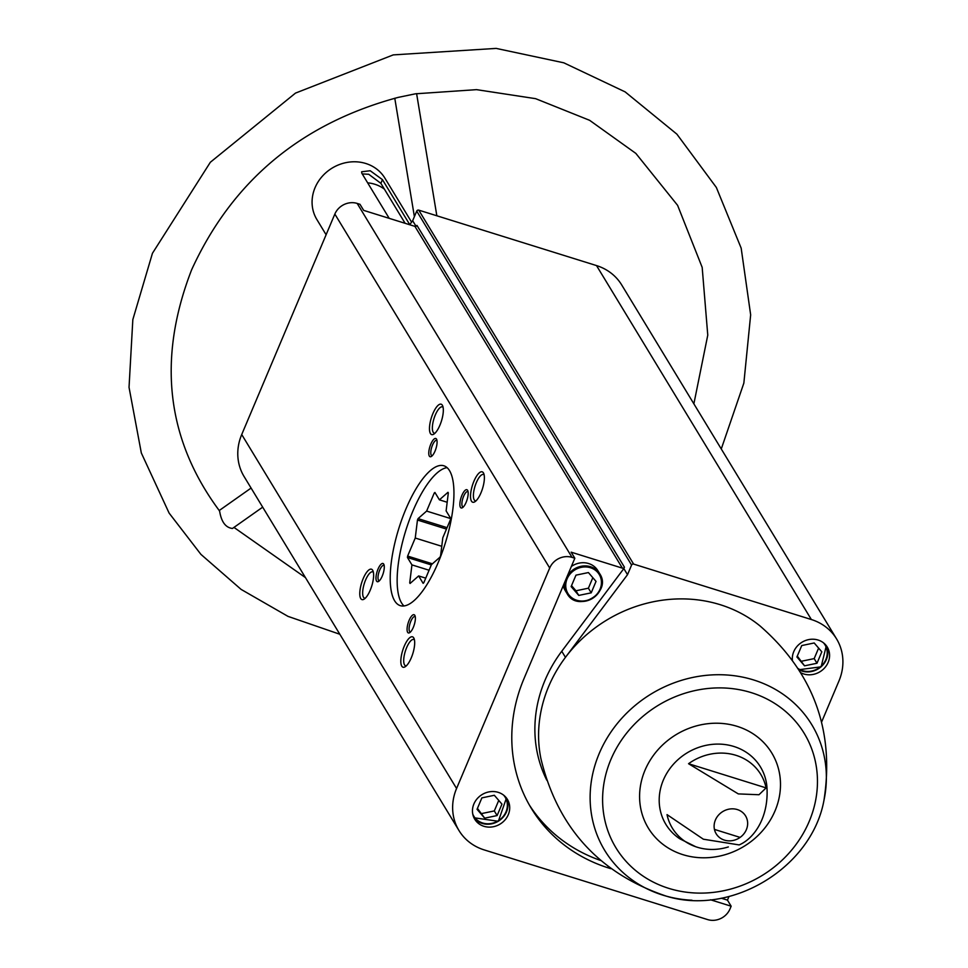 <?xml version="1.0" encoding="UTF-8"?>
<svg xmlns="http://www.w3.org/2000/svg" width="968" height="968" viewBox="0 0 968 968"><rect width="100%" height="100%" fill="white"/><g stroke="black" fill="none" stroke-linecap="round" stroke-linejoin="round"><path stroke-width="1.45" d="M572.04 557.374L357.18 203.425L359.975 204.296L363.678 210.383L414.921 226.367A1.597 1.44 148.7 0 0 416.954 225.399L624.42 567.175A1.597 1.44 148.7 0 1 622.388 568.143L571.144 552.159L574.835 558.246L572.04 557.374A17.521 15.851 148.7 0 0 549.703 568.01L456.569 788.484A52.55 47.541 148.7 0 0 458.965 830.508A52.55 47.541 148.7 0 0 484.169 849.904L707.656 919.6A17.521 15.851 148.7 0 0 729.993 908.964L731.155 906.205L727.464 900.119L728.989 896.501M357.18 203.425A17.521 15.851 148.7 0 0 334.843 214.061L241.722 434.535A52.55 47.541 148.7 0 0 244.105 476.559L458.965 830.508M409.658 224.721L412.658 220.728L416.724 211.109A1.597 1.44 148.7 0 1 418.757 210.141L596.518 265.583A52.55 47.541 148.7 0 1 621.722 284.979L836.582 638.928A52.55 47.541 148.7 0 0 811.365 619.532L633.616 564.09A1.597 1.44 148.7 0 0 631.584 565.058L627.518 574.677L623.828 568.591L624.42 567.175M498.254 792.356A19.106 17.291 -31.3 0 1 507.413 799.411A19.106 17.291 -31.3 0 1 500.057 824.107A19.106 17.291 -31.3 0 1 474.756 819.243A19.106 17.291 -31.3 0 1 477.224 798.66A19.106 17.291 -31.3 0 1 498.254 792.356M574.835 558.246L523.942 678.737A162.019 146.604 148.7 0 0 531.299 808.304A162.019 146.604 148.7 0 0 609.017 868.115L610.856 868.683M710.5 899.768L731.155 906.205M362.238 173.913L368.723 174.276L380.872 183.339L382.445 179.637L370.224 170.743L361.645 171.772L361.802 173.199L389.209 218.344M405.144 223.318L380.872 183.339M409.742 224.612L382.445 179.637M326.107 234.752L316.863 219.506A39.809 36.022 -31.3 0 1 322.005 176.624A39.809 36.022 -31.3 0 1 365.819 163.495A39.809 36.022 -31.3 0 1 384.925 178.197L411.594 222.144M737.338 809.575A17.194 15.561 -31.3 0 1 746.364 829.673A17.194 15.561 -31.3 0 1 724.439 840.127A17.194 15.561 -31.3 0 1 715.4 820.017A17.194 15.561 -31.3 0 1 737.338 809.575M766.099 787.904L758.972 794.74L738.306 793.905L688.55 763.716A51.74 46.815 148.7 0 1 735.97 755.318A51.74 46.815 148.7 0 1 766.099 787.904L688.55 763.716M739.165 844.919L703.361 839.208L667.037 814.62A51.74 46.815 148.7 0 0 695.665 846.71A51.74 46.815 148.7 0 0 728.347 846.94M416.046 226.294L412.658 220.728M461.917 495.35A9.559 3.182 -72.7 0 0 459.873 504.873A9.559 3.182 -72.7 0 0 462.438 507.704A9.559 3.182 -72.7 0 0 467.06 499.778A9.559 3.182 -72.7 0 0 467.762 490.631A9.559 3.182 -72.7 0 0 461.917 495.35M409.113 620.355A9.559 3.182 -72.7 0 0 407.08 629.865A9.559 3.182 -72.7 0 0 409.633 632.697A9.559 3.182 -72.7 0 0 414.256 624.771A9.559 3.182 -72.7 0 0 414.957 615.624A9.559 3.182 -72.7 0 0 409.113 620.355M378.016 569.124A9.559 3.182 -72.7 0 0 375.983 578.646A9.559 3.182 -72.7 0 0 378.536 581.466A9.559 3.182 -72.7 0 0 383.159 573.552A9.559 3.182 -72.7 0 0 383.86 564.404A9.559 3.182 -72.7 0 0 378.016 569.124M430.82 444.13A9.559 3.182 -72.7 0 0 428.776 453.653A9.559 3.182 -72.7 0 0 431.341 456.472A9.559 3.182 -72.7 0 0 435.963 448.547A9.559 3.182 -72.7 0 0 436.665 439.399A9.559 3.182 -72.7 0 0 430.82 444.13M473.933 481.229A15.924 5.3 -72.7 0 0 470.533 497.104A15.924 5.3 -72.7 0 0 474.792 501.811A15.924 5.3 -72.7 0 0 482.512 488.61A15.924 5.3 -72.7 0 0 483.673 473.364A15.924 5.3 -72.7 0 0 473.933 481.229M404.237 646.225A15.924 5.3 -72.7 0 0 400.837 662.1A15.924 5.3 -72.7 0 0 405.096 666.807A15.924 5.3 -72.7 0 0 412.816 653.606A15.924 5.3 -72.7 0 0 413.977 638.36A15.924 5.3 -72.7 0 0 404.237 646.225M363.181 578.61A15.924 5.3 -72.7 0 0 359.793 594.473A15.924 5.3 -72.7 0 0 364.053 599.18A15.924 5.3 -72.7 0 0 371.76 585.979A15.924 5.3 -72.7 0 0 372.922 570.733A15.924 5.3 -72.7 0 0 363.181 578.61M432.877 413.614A15.924 5.3 -72.7 0 0 429.489 429.477A15.924 5.3 -72.7 0 0 433.749 434.184A15.924 5.3 -72.7 0 0 441.456 420.983A15.924 5.3 -72.7 0 0 442.618 405.737A15.924 5.3 -72.7 0 0 432.877 413.614M405.894 509.059A73.253 24.369 -72.7 0 0 400.268 605.641A73.253 24.369 -72.7 0 0 445.341 542.975A73.253 24.369 -72.7 0 0 443.889 465.789A73.253 24.369 -72.7 0 0 405.894 509.059M821.638 721.959L838.966 680.952A52.55 47.541 148.7 0 0 836.582 638.928M792.405 660.285A19.106 17.291 -31.3 0 1 818.117 640.042A19.106 17.291 -31.3 0 1 827.289 647.096A19.106 17.291 -31.3 0 1 823.562 668.997A19.106 17.291 -31.3 0 1 800.633 672.639M546.775 780.172A134.552 121.75 148.7 0 1 561.755 651.258L565.457 657.345L627.518 574.677M691.975 900.228A121.121 109.602 -31.3 0 1 666.323 896.15C599.543 873.632 557.774 827.955 541.015 759.093A134.552 121.75 148.7 0 1 565.457 657.345A134.552 121.75 -31.3 0 1 760.17 626.066C813.519 672.7 834.779 730.84 823.937 800.463L823.937 800.463C811.741 867.606 731.505 916.309 666.323 896.15L666.323 896.15A121.121 109.602 -31.3 0 1 598.49 755.27A121.121 109.602 -31.3 0 1 753.685 679.972A121.121 109.602 -31.3 0 1 823.937 800.463M740.096 837.405L714.445 829.407M693.875 403.837L707.765 335.146L702.175 267.374L677.6 205.337L635.855 153.404L589.621 120.31L535.606 98.663L476.534 89.649L415.441 93.811L398.138 97.405C301.084 123.553 232.247 181.016 191.616 269.818C157.106 358.886 166.339 439.157 219.3 510.632L219.688 511.527C221.454 522.018 225.713 527.669 232.465 528.467L262.679 507.159M367.659 182.843A35.828 32.416 -31.3 0 1 384.393 189.135M443.078 407.25A13.77 4.586 -72.7 0 0 442.436 406.875A13.77 4.586 -72.7 0 0 435.298 415.006A13.77 4.586 -72.7 0 0 434.245 433.156A13.77 4.586 -72.7 0 0 434.983 433.204M373.382 572.245A13.77 4.586 -72.7 0 0 372.74 571.858A13.77 4.586 -72.7 0 0 365.601 580.001A13.77 4.586 -72.7 0 0 364.549 598.151A13.77 4.586 -72.7 0 0 365.287 598.2M414.437 639.872A13.77 4.586 -72.7 0 0 413.796 639.485A13.77 4.586 -72.7 0 0 406.645 647.616A13.77 4.586 -72.7 0 0 405.592 665.778A13.77 4.586 -72.7 0 0 406.342 665.827M484.133 474.877A13.77 4.586 -72.7 0 0 483.492 474.489A13.77 4.586 -72.7 0 0 476.341 482.621A13.77 4.586 -72.7 0 0 475.288 500.783A13.77 4.586 -72.7 0 0 476.038 500.831M436.967 440.5A8.046 2.674 -72.7 0 0 436.677 440.343A8.046 2.674 -72.7 0 0 432.502 445.099A8.046 2.674 -72.7 0 0 431.885 455.71A8.046 2.674 -72.7 0 0 432.212 455.746M384.175 565.494A8.046 2.674 -72.7 0 0 383.885 565.348A8.046 2.674 -72.7 0 0 379.71 570.091A8.046 2.674 -72.7 0 0 379.093 580.703A8.046 2.674 -72.7 0 0 379.42 580.74M415.272 616.725A8.046 2.674 -72.7 0 0 414.982 616.568A8.046 2.674 -72.7 0 0 410.807 621.323A8.046 2.674 -72.7 0 0 410.19 631.935A8.046 2.674 -72.7 0 0 410.517 631.971M468.064 491.732A8.046 2.674 -72.7 0 0 467.774 491.575A8.046 2.674 -72.7 0 0 463.599 496.33A8.046 2.674 -72.7 0 0 462.982 506.942A8.046 2.674 -72.7 0 0 463.309 506.978M567.212 576.311A19.106 17.291 -31.3 0 1 590.577 566.728A19.106 17.291 -31.3 0 1 599.749 573.782L597.813 570.6A19.106 17.291 148.7 0 0 588.641 563.545A19.106 17.291 148.7 0 0 571.362 566.474M563.243 585.701A19.106 17.291 148.7 0 0 565.143 590.432L567.079 593.614A19.106 17.291 -31.3 0 1 565.469 580.437M529.496 805.231A162.019 146.604 148.7 0 0 600.68 860.491M721.305 898.195L727.464 900.119M561.755 651.258L623.828 568.591M473.957 817.754L498.339 821.275L506.458 798.019A19.106 17.291 -31.3 0 1 498.302 821.215A19.106 17.291 -31.3 0 1 473.945 817.742M497.116 815.564L501.956 804.13L494.333 795.285L481.882 797.874L477.055 809.308L484.678 818.154L497.116 815.564L494.309 810.93L498.75 800.415M578.755 595.417L591.206 592.839L596.034 581.405L588.411 572.56L575.972 575.149L571.132 586.572L578.755 595.417L575.948 590.783L588.399 588.193L591.206 592.839M798.818 669.735L821.118 666.831L826.333 645.692A19.106 17.291 -31.3 0 1 821.082 666.758A19.106 17.291 -31.3 0 1 798.806 669.711M816.992 663.249L821.82 651.815L814.197 642.97L801.746 645.559L796.918 656.982L804.541 665.827L816.992 663.249L814.173 658.615L818.613 648.1M477.442 808.389L484.678 818.154M481.858 813.519L494.309 810.93M797.305 656.074L804.541 665.827M801.722 661.192L814.173 658.615M571.531 585.652L575.948 590.783M588.399 588.193L592.827 577.69M410.081 583.462L418.636 575.936L423.125 583.329A51.002 16.964 107.3 0 0 423.803 582.736L431.425 564.683L439.992 557.157A51.002 16.964 107.3 0 0 440.597 555.729L442.812 537.736L450.435 519.695A51.002 16.964 107.3 0 0 450.604 518.279L446.115 510.886L448.329 492.894A51.002 16.964 107.3 0 0 447.978 492.301L439.411 499.839L434.922 492.446A51.002 16.964 107.3 0 0 434.245 493.039L426.622 511.08L418.067 518.618A51.002 16.964 107.3 0 0 417.462 520.034L415.248 538.026L407.625 556.068A51.002 16.964 107.3 0 0 407.443 557.495L411.932 564.889L409.718 582.881A51.002 16.964 107.3 0 0 410.081 583.462M447.119 467.653A73.253 24.369 -72.7 0 0 407.286 525.902A73.253 24.369 -72.7 0 0 401.551 602.931A73.253 24.369 -72.7 0 0 403.995 605.944M441.759 546.291L415.248 538.026M446.466 529.085L417.462 520.034M447.071 527.657L418.067 518.618M450.58 518.545L426.622 511.08M435.527 493.438L434.245 493.039M447.18 502.259L439.411 499.839M425.738 578.15L418.636 575.936M410.468 583.111L409.718 582.881M429.09 570.237L411.932 564.889M431.329 564.937L407.443 557.495M432.43 563.812L407.625 556.068M622.388 568.143L414.921 226.367M695.665 846.71L679.778 838.784A55.333 50.07 -31.3 0 1 666.613 773.577A55.333 50.07 -31.3 0 1 733.901 746.485A55.333 50.07 -31.3 0 1 766.837 785.931C769.354 816.605 754.411 838.482 739.165 844.907M633.616 564.09L418.757 210.141M811.365 619.532L596.518 265.583M631.584 565.058L416.724 211.109M549.703 568.01L334.843 214.061M456.569 788.484L241.722 434.535M737.132 726.339A72.249 65.364 -31.3 0 1 752.814 840.139A72.249 65.364 -31.3 0 1 640.163 805.013A72.249 65.364 -31.3 0 1 737.132 726.339M751.362 692.665A110.158 99.68 -31.3 0 1 775.259 866.203A110.158 99.68 -31.3 0 1 603.487 812.636A110.158 99.68 -31.3 0 1 751.362 692.665M608.086 866.578L609.017 868.115M503.699 795.212A18.307 16.565 -31.3 0 1 498.096 820.888A18.307 16.565 -31.3 0 1 472.735 814.003M590.456 567.732A18.307 16.565 -31.3 0 1 594.425 596.578A18.307 16.565 -31.3 0 1 565.881 587.673A18.307 16.565 -31.3 0 1 590.456 567.732M599.749 573.782A19.106 17.291 -31.3 0 1 592.38 598.478A19.106 17.291 -31.3 0 1 567.079 593.614C577.727 613.373 612.357 592.356 599.749 573.782M823.562 642.897A18.307 16.565 -31.3 0 1 821.759 665.585A18.307 16.565 -31.3 0 1 798.007 668.477M394.775 98.228L414.389 216.638M416.603 93.618L436.846 215.791M219.216 510.535L251.087 488.066M233.966 527.415L305.44 577.606M339.841 634.258L288.004 616.374L241.093 589.391L200.921 554.374L169.11 513.088L141.328 452.976L129.034 387.333L132.834 319.597L152.448 253.277L210.346 162.261L295.494 93.097L393.238 54.898L496.148 48.4L563.799 62.811L625.122 91.875L676.886 134.153L716.344 187.453L741.173 248.171L750.66 314.842L743.86 383.086L721.269 448.971"/></g></svg>
